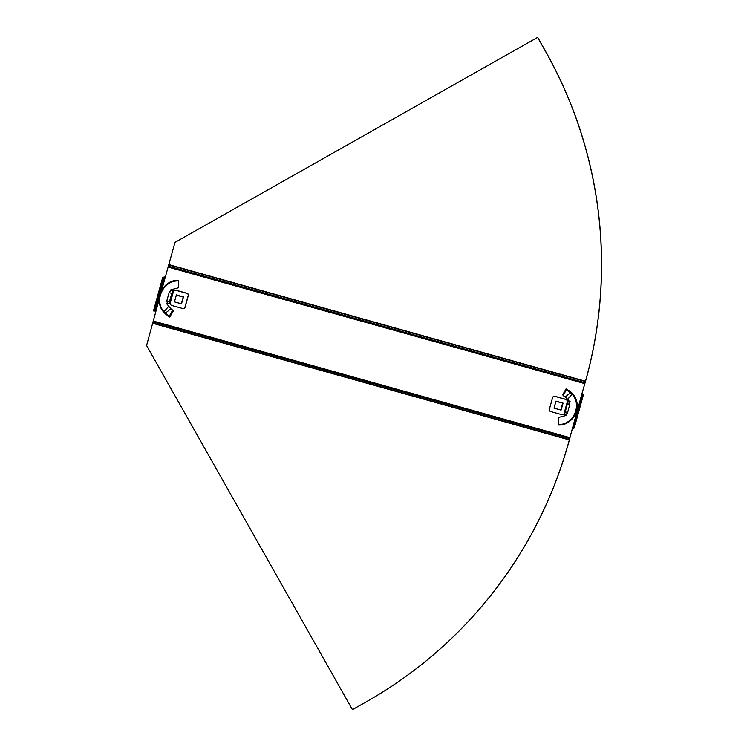 <?xml version="1.0" encoding="UTF-8"?>
<svg xmlns="http://www.w3.org/2000/svg" width="747" height="747" viewBox="0 0 747 747"><rect width="100%" height="100%" fill="white"/><g stroke="black" fill="none" stroke-linecap="round" stroke-linejoin="round"><path stroke-width="1.12" d="M537.607 37.387L545.749 51.795A432.653 430.851 -119.4 0 1 585.984 379.401L581.904 393.809L586.059 379.364A432.653 430.851 -119.4 0 0 545.814 51.758L537.672 37.35L174.994 242.383L165.292 277.174L163.612 277.417L154.33 311.116L153.49 310.883L162.771 277.174L163.612 277.417M572.669 427.527L568.878 441.72A432.653 430.851 60.6 0 1 366.852 701.498L352.435 709.65L146.58 345.525L159.232 299.164M581.904 394.509L572.622 428.218L573.463 428.451L582.753 394.743L581.904 394.509L582.669 394.08L581.904 393.809L569.896 437.583M164.377 276.978L155.096 310.687L156.002 310.883M162.771 277.174L165.302 277.128M155.096 310.687L154.33 311.116M574.238 428.003L573.463 428.451M581.969 393.762L583.519 394.313L574.228 428.022M582.753 394.743L583.519 394.313L574.238 428.012M153.219 321.005L569.83 437.63L569.382 439.638L152.771 323.012M569.597 439.012L568.812 441.757A432.653 430.851 60.6 0 1 366.777 701.536M562.977 403.081L555.871 401.4L554.013 408.142L560.754 410.028L562.977 403.081L555.871 401.4M560.754 410.028L562.603 403.287M183.398 296.82L176.292 295.14L174.434 301.881L181.166 303.768L183.398 296.82L181.166 303.768M183.024 297.026L176.292 295.14M163.714 312.106L165.573 314.048L165.339 313.254L170.839 308.707L172.678 310.108L169.242 316.308L163.948 311.686C153.723 300.481 163.173 280.256 178.393 280.956L178.374 280.284C162.659 279.677 153.07 300.621 163.714 312.106L168.747 306.223L166.796 303.908L167.347 303.319L168.906 303.59L169.457 301.713L172.529 290.872L170.988 290.592L170.811 289.836L178.542 287.754L178.393 280.956M166.674 303.674L167.347 303.319L166.674 303.674L167.347 303.319L166.824 300.742L169.457 301.713M174.509 301.629L176.441 294.832L183.473 296.989L181.512 303.805L174.574 301.919M171.801 293.487L169.177 292.516L166.824 300.742L169.177 292.516L170.988 290.592L170.811 289.836M170.848 290.396L172.65 290.798L169.167 303.441L170.036 303.786L169.354 303.459L170.036 303.786L173.603 290.844A1.755 1.746 -119.4 0 0 174.191 290.639L174.546 290.443A1.755 1.746 60.6 0 1 175.872 290.284L186.955 293.384A1.755 1.746 60.6 0 1 188.179 295.541L184.929 307.334A1.755 1.746 60.6 0 1 182.782 308.548L171.689 305.448A1.755 1.746 60.6 0 1 170.643 304.627L170.437 304.272A1.755 1.746 -119.4 0 0 170.036 303.786M171.521 290.387L173.743 290.77L171.577 290.602M173.743 290.77A1.755 1.746 -119.4 0 0 174.312 290.574M174.686 290.368L174.686 290.359A1.755 1.746 60.6 0 1 174.686 290.359A1.755 1.746 60.6 0 1 176.012 290.2L175.872 290.284M184.107 308.39L184.238 308.315A1.755 1.746 60.6 0 0 185.069 307.26L188.319 295.467A1.755 1.746 60.6 0 0 187.095 293.31L176.012 290.2M169.167 303.441L166.796 303.655M166.796 303.908L167.347 303.319M170.839 308.707L168.747 306.223M165.573 314.048L169.7 317.045L173.407 310.948L172.678 310.108M169.7 317.045L169.242 316.308M572.51 393.529L570.549 391.643L570.54 392.577L565.348 396.956L563.247 395.695L566.282 389.719L572.025 394.099C582.445 405.191 573.201 425.304 558.177 424.483L558.457 425.006C573.967 425.725 583.351 404.902 572.51 393.529L567.645 399.318L569.616 401.625L569.111 402.175L567.963 401.69L564.62 414.24L566.385 414.93M569.616 401.625L569.111 402.175L570.026 401.69L569.111 402.175L569.7 404.725L567.468 403.557L568.224 401.541L567.496 401.111L563.929 414.053A1.755 1.746 -119.4 0 0 563.341 414.258L562.986 414.454A1.755 1.746 60.6 0 1 561.66 414.613L550.576 411.513A1.755 1.746 60.6 0 1 549.353 409.356L552.603 397.563A1.755 1.746 60.6 0 1 554.75 396.349L565.834 399.449A1.755 1.746 60.6 0 1 566.889 400.28L567.094 400.635A1.755 1.746 -119.4 0 0 567.496 401.111L568.112 401.475M554.087 407.89L556.02 401.092L563.051 403.249L561.09 410.066L554.153 408.179M564.611 414.249L565.33 411.634L567.543 412.839L569.7 404.725L567.543 412.839L565.796 414.725L565.937 415.5L558.42 417.47L558.177 424.483M565.311 414.585L565.937 415.5M564.639 414.118L563.929 414.053M553.424 396.508L553.564 396.424A1.755 1.746 60.6 0 1 554.89 396.265L554.75 396.349M567.627 401.036A1.755 1.746 -119.4 0 1 567.234 400.551L567.029 400.196A1.755 1.746 60.6 0 0 565.974 399.374L554.89 396.265M569.896 401.718L567.963 401.69M565.348 396.956L567.645 399.318M570.549 391.643L566.058 388.851L562.734 394.733L563.247 395.695M566.058 388.851L566.282 389.719M584.761 383.65L168.075 267.062M161.697 290.209L165.292 277.174M569.616 438.498L153.004 321.873M569.317 439.927L152.705 323.302M585.274 382.1L585.387 381.53L168.775 264.905M584.966 382.772L168.355 266.147M585.48 381.222L168.869 264.597M164.667 313.152L164.667 312.526M571.52 392.511L571.268 393.277M564.489 414.071L564.022 414.043M569.485 402.11L570.11 401.643M565.32 411.672L567.468 403.557"/></g></svg>
